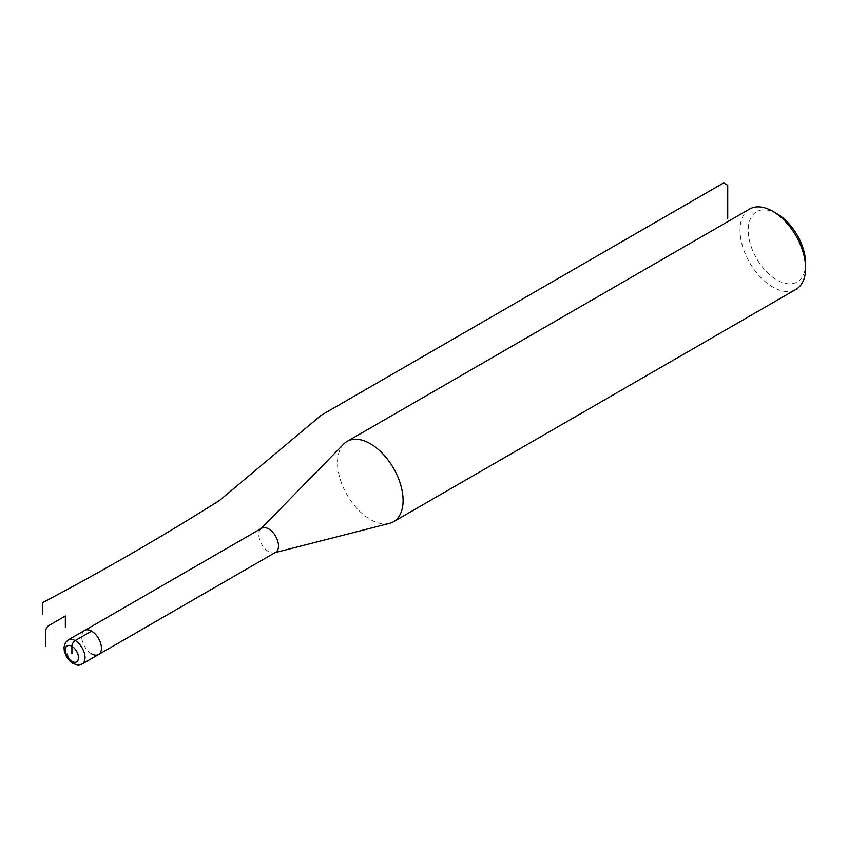 <?xml version="1.0" encoding="UTF-8"?>
<svg xmlns="http://www.w3.org/2000/svg" width="848" height="848" viewBox="0 0 848 848"><rect width="100%" height="100%" fill="white"/><g stroke="black" fill="none" stroke-linecap="round" stroke-linejoin="round"><path stroke-width="0.64" stroke-dasharray="4.24 3.18" d="M98.538 654.55A13.907 8.035 60 0 1 91.584 653.861A13.907 8.035 60 0 1 82.436 641.395A13.907 8.035 60 0 1 84.853 630.329M275.388 552.44A13.907 8.035 -120 0 1 274.413 552.801A13.907 8.035 -120 0 1 268.657 551.624A13.907 8.035 60 0 1 259.901 540.388A13.907 8.035 60 0 1 260.675 529.014A13.907 8.035 60 0 1 261.481 528.346M343.716 444.076A46.375 26.776 60 0 0 341.108 481.971A46.375 26.776 60 0 0 370.3 519.442A46.375 26.776 -120 0 0 389.497 523.364M749.621 209.032A46.375 26.776 60 0 0 742.519 246.196A46.375 26.776 60 0 0 772.814 287.059A46.375 26.776 -120 0 0 795.996 289.359M805.6 263.399A40.577 23.426 -120 0 1 776.906 279.957A40.577 23.426 60 0 1 748.212 230.264A40.577 23.426 60 0 1 776.906 213.696M91.584 653.861A13.907 8.035 60 0 1 82.5 641.597A13.907 8.035 60 0 1 84.63 630.446M68.232 639.911A13.907 8.035 -120 0 0 66.102 651.063A13.907 8.035 -120 0 0 75.186 663.316A13.907 8.035 -120 0 0 82.15 664.005"/><path stroke-width="1.27" d="M91.584 653.861A13.907 8.035 -120 0 0 98.76 654.412L275.388 552.44A13.907 8.035 -120 0 0 277.805 541.363A13.907 8.035 -120 0 0 268.657 528.908A13.907 8.035 60 0 0 261.481 528.346L84.853 630.329A13.907 8.035 60 0 1 91.584 631.135A13.907 8.035 60 0 1 100.679 643.399A13.907 8.035 60 0 1 98.538 654.55L82.15 664.005A13.907 8.035 -120 0 0 84.281 652.865A13.907 8.035 -120 0 0 75.186 640.6A4.632 2.682 120 0 0 71.91 646.282L71.91 653.85M98.76 654.412A13.907 8.035 -120 0 0 100.615 643.197A13.907 8.035 -120 0 0 91.584 631.135L75.186 640.6A13.907 8.035 -120 0 0 68.232 639.911L65.381 642.752L64.045 646.992L64.278 651.031L66.515 656.914L70.31 661.673L72.875 663.549L78.281 665.065L82.15 664.005M274.922 552.673L389.497 523.364A46.375 26.776 -120 0 0 393.493 521.743A46.375 26.776 -120 0 0 400.595 484.579A46.375 26.776 -120 0 0 370.3 443.716A46.375 26.776 60 0 0 347.118 441.416A46.375 26.776 60 0 0 343.716 444.076L261.046 528.633M393.493 521.743L795.996 289.359A46.375 26.776 -120 0 0 805.6 268.127A46.375 26.776 -120 0 0 772.814 211.332L776.906 213.696L772.814 211.332A46.375 26.776 60 0 0 749.621 209.032L347.118 441.416M805.6 268.127L805.6 263.399A40.577 23.426 -120 0 0 776.906 213.696M68.232 639.911L84.63 630.446A13.907 8.035 60 0 1 91.584 631.135M727.722 218.434L727.722 185.299L723.62 182.935L321.116 415.319L219.473 500.511A2818.54 1627.291 120 0 1 42.4 602.737L42.4 614.1M65.349 627.35L65.349 615.998L48.961 625.453A4.632 2.682 120 0 0 45.675 631.135L45.675 646.282M71.91 646.282A9.275 5.353 -120 0 0 65.349 650.066A9.275 5.353 -120 0 0 71.91 661.429A9.275 5.353 -120 0 0 78.472 657.645A9.275 5.353 -120 0 0 71.91 646.282"/></g></svg>
